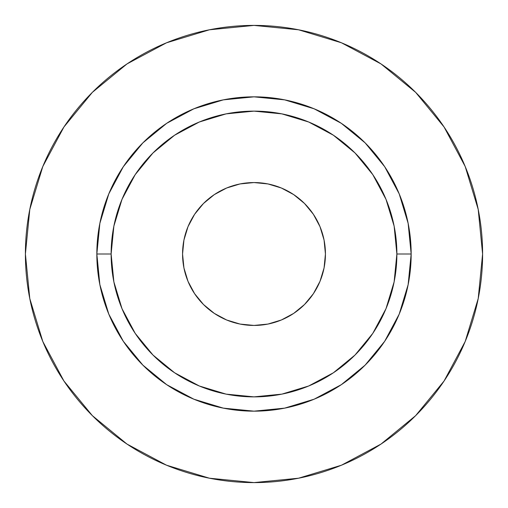 <?xml version="1.0" encoding="UTF-8"?>
<svg xmlns="http://www.w3.org/2000/svg" width="508" height="508" viewBox="0 0 508 508"><rect width="100%" height="100%" fill="white"/><g stroke="black" fill="none" stroke-linecap="round" stroke-linejoin="round"><path stroke-width="0.76" d="M324.066 240.062L325.438 254A71.438 71.438 0 0 1 254 325.438A71.438 71.438 0 0 1 182.562 254L183.934 240.062L187.998 226.663L194.602 214.312L203.486 203.486L214.312 194.602L226.663 187.998L240.062 183.934L254 182.562L267.938 183.934L281.337 187.998L293.688 194.602L304.514 203.486L313.398 214.312L320.002 226.663L324.066 240.062L325.438 254L324.066 267.938L320.002 281.337L313.398 293.688L304.514 304.514L293.688 313.398L281.337 320.002L267.938 324.066L254 325.438L240.062 324.066L226.663 320.002L214.312 313.398L203.486 304.514L194.602 293.688L187.998 281.337L183.934 267.938L182.562 254L183.934 240.062M396.875 254L411.163 254A157.162 157.162 0 0 1 254 411.163A157.162 157.162 0 0 1 96.838 254L111.125 254A142.875 142.875 0 0 1 254 111.125A142.875 142.875 0 0 1 396.875 254A142.875 142.875 0 0 1 254 396.875A142.875 142.875 0 0 1 111.125 254L113.868 281.876L122.003 308.674L135.204 333.375L152.971 355.029L174.625 372.796L199.326 385.997L226.124 394.132L254 396.875L281.876 394.132L308.674 385.997L333.375 372.796L355.029 355.029L372.796 333.375L385.997 308.674L394.132 281.876L396.875 254L394.132 226.124L385.997 199.326L372.796 174.625L355.029 152.971L333.375 135.204L308.674 122.003L281.876 113.868L254 111.125L226.124 113.868L199.326 122.003L174.625 135.204L152.971 152.971L135.204 174.625L122.003 199.326L113.868 226.124L111.125 254L96.838 254L99.86 223.342L108.801 193.859L123.323 166.688L142.869 142.869L166.688 123.323L193.859 108.801L223.342 99.86L254 96.838L284.658 99.86L314.141 108.801L341.312 123.323L365.131 142.869L384.677 166.688L399.199 193.859L408.14 223.342L411.163 254L408.14 284.658L399.199 314.141L384.677 341.312L365.131 365.131L341.312 384.677L314.141 399.199L284.658 408.14L254 411.163L223.342 408.14L193.859 399.199L166.688 384.677L142.869 365.131L123.323 341.312L108.801 314.141L99.86 284.658L96.838 254A157.162 157.162 0 0 1 254 96.838A157.162 157.162 0 0 1 411.163 254L396.875 254M25.4 254A228.6 228.6 0 0 1 254 25.4A228.6 228.6 0 0 1 482.6 254A228.6 228.6 0 0 1 254 482.6A228.6 228.6 0 0 1 25.4 254L29.794 298.596L42.799 341.484L63.925 381.006L92.354 415.646L126.994 444.075L166.516 465.201L209.404 478.206L254 482.6L298.596 478.206L341.484 465.201L381.006 444.075L415.646 415.646L444.075 381.006L465.201 341.484L478.206 298.596L482.6 254L478.206 209.404L465.201 166.516L444.075 126.994L415.646 92.354L381.006 63.925L341.484 42.799L298.596 29.794L254 25.4L209.404 29.794L166.516 42.799L126.994 63.925L92.354 92.354L63.925 126.994L42.799 166.516L29.794 209.404L25.4 254M444.075 126.994L415.646 92.354L381.064 63.97M126.994 63.925L92.354 92.354L63.97 126.937M63.925 381.006L92.354 415.646L126.937 444.03M381.006 444.075L415.646 415.646L444.03 381.064M240.062 183.934L254 182.562L267.938 183.934M183.934 267.938L182.562 254A71.438 71.438 0 0 1 254 182.562A71.438 71.438 0 0 1 325.438 254L324.066 267.938M267.938 324.066L254 325.438L240.062 324.066"/></g></svg>
